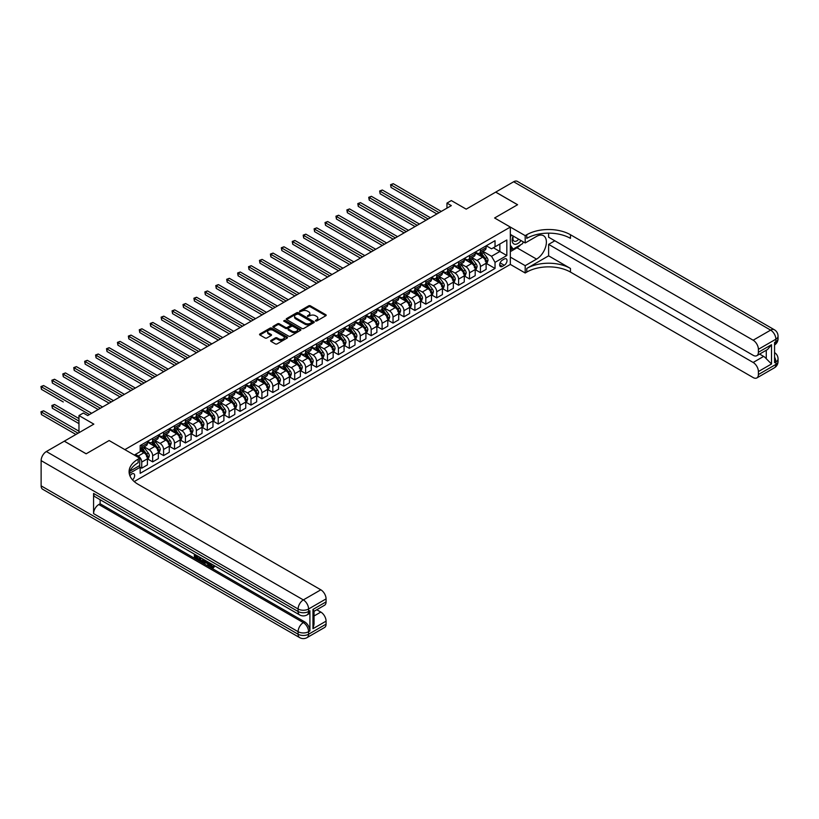 <?xml version="1.0" encoding="UTF-8"?>
<svg xmlns="http://www.w3.org/2000/svg" width="819" height="819" viewBox="0 0 819 819"><rect width="100%" height="100%" fill="white"/><g stroke="black" fill="none" stroke-linecap="round" stroke-linejoin="round"><path stroke-width="1.23" d="M315.52 320.997L316.728 320.997L325.839 315.735A1.218 0.696 0 0 0 326.197 315.243A1.218 0.696 0 0 0 325.839 314.742L310.401 305.825A1.218 0.696 0 0 0 308.681 305.825L299.57 311.097L299.57 311.783L301.945 311.107A3.88 2.242 0 0 1 307.432 311.107L308.722 311.844A3.88 2.242 0 0 1 309.858 313.431A3.88 2.242 0 0 1 308.722 315.018L307.545 316.39L309.93 315.714A3.88 2.242 0 0 1 315.417 315.714L316.707 316.451A3.88 2.242 0 0 1 317.844 318.038A3.88 2.242 0 0 1 316.707 319.625L315.52 320.997L315.52 320.311M132.545 479.903A3.952 2.283 120 0 0 134.551 476.474A3.952 2.283 120 0 0 133.835 473.751A3.952 2.283 120 0 0 131.859 473.945A3.952 2.283 120 0 0 129.955 475.9M271.017 340.407A1.218 0.696 0 0 0 270.659 340.899A1.218 0.696 0 0 0 271.017 341.4L275.348 343.898A1.218 0.696 0 0 0 277.068 343.898L287.193 338.052A1.218 0.696 0 0 0 287.541 337.561A1.218 0.696 0 0 0 287.193 337.059L271.744 328.143A1.218 0.696 0 0 0 270.035 328.143L259.91 333.988A1.218 0.696 0 0 0 259.551 334.49A1.218 0.696 0 0 0 259.91 334.981L265.141 338.001A1.218 0.696 0 0 0 266.851 338.001L271.191 335.503A1.218 0.696 0 0 0 271.539 335.002A1.218 0.696 0 0 0 271.191 334.51L268.591 333.016A3.245 1.873 0 0 1 267.639 331.685A3.245 1.873 0 0 1 269.646 329.955A3.245 1.873 0 0 1 273.188 330.364L283.354 336.23A3.245 1.873 0 0 1 284.295 337.561A3.245 1.873 0 0 1 282.299 339.291A3.245 1.873 0 0 1 278.757 338.882L277.068 337.899A1.218 0.696 0 0 0 275.348 337.899L271.017 340.407L271.017 341.4L275.348 338.912L275.348 337.899M548.617 233.149L548.617 237.213L753.152 355.303A7.412 4.279 -120 0 0 756.858 355.671L767.587 349.478L771.508 344.707L771.508 363.984L758.394 371.55L758.394 374.529L775.88 364.435L775.88 361.916L774.569 362.674L774.569 342.485L775.88 341.728L775.88 339.199L758.394 349.293A7.412 4.279 -120 0 0 753.152 340.213L770.638 330.118L513.656 181.757L495.73 192.096L517.588 204.719L494.594 217.987L517.547 204.74L495.69 192.127L466.195 209.152L451.33 200.573L446.959 203.102L451.33 205.62L87.715 415.561L83.343 413.032L78.972 415.561L78.972 432.708M41.124 485.851L298.106 634.223A7.412 4.279 120 0 0 299.641 637.612L42.66 489.25A7.412 4.279 -60 0 1 41.124 485.851L41.124 460.616A7.412 4.279 -60 0 1 46.366 451.535L64.291 441.195L86.138 453.808L109.132 440.54L86.179 453.787L64.332 441.165L93.837 424.129L78.972 415.561M129.965 471.15L139.721 465.52L139.721 458.2L109.132 440.54L124.867 449.621L510.329 227.068L510.329 264.414L525.194 272.993L526.76 272.082A30.907 17.844 180 0 1 570.464 272.082L753.152 377.559A7.412 4.279 -120 0 0 756.858 377.928A7.412 4.279 -120 0 0 758.394 374.529M526.76 234.736A30.907 17.844 180 0 1 570.464 234.736L570.464 238.37A30.907 17.844 180 0 0 526.76 238.37L526.76 234.736L525.194 235.647L494.594 217.987L510.329 227.068M302.037 328.491A1.218 0.696 0 0 0 303.747 328.491L313.872 322.645A1.218 0.696 0 0 0 314.23 322.154A1.218 0.696 0 0 0 313.872 321.652L298.433 312.735A1.218 0.696 0 0 0 296.713 312.735L286.589 318.581A1.218 0.696 0 0 0 286.23 319.082A1.218 0.696 0 0 0 286.589 319.574L302.037 328.491M283.968 321.181L300.512 330.354L290.407 336.189A1.218 0.696 0 0 1 288.687 336.189L273.249 327.283L277.58 324.795L277.58 323.781L273.249 326.29A1.218 0.696 0 0 0 272.891 326.781A1.218 0.696 0 0 0 273.249 327.283L273.249 326.29M277.58 324.795A1.218 0.696 0 0 1 279.299 324.795L279.299 323.781A1.218 0.696 0 0 0 277.58 323.781M279.299 323.781L285.555 327.405A1.218 0.696 0 0 0 287.274 327.405L290.151 325.747A1.218 0.696 0 0 0 290.51 325.245A1.218 0.696 0 0 0 290.151 324.754L283.63 320.987L284.828 320.29L300.532 329.361A1.218 0.696 0 0 1 300.89 329.852A1.218 0.696 0 0 1 300.532 330.354L300.532 329.361M504.299 259.019L502.375 260.125A3.829 2.211 120 0 0 499.877 263.503A3.829 2.211 120 0 0 500.46 266.574A3.829 2.211 120 0 0 502.375 266.38L504.299 265.274A3.829 2.211 120 0 0 506.807 261.896A3.829 2.211 120 0 0 506.214 258.824A3.829 2.211 120 0 0 504.299 259.019M134.224 481.562L510.329 264.414M486.251 245.772L491.543 248.822L495.034 246.806L495.034 240.694L140.162 445.577L140.162 451.689L134.306 455.067M495.034 246.806L506.838 239.987L506.838 255.528L495.034 262.346L491.543 256.286L482.852 251.269M486.251 263.38L495.034 268.448L495.034 262.346M495.034 268.448L140.162 473.341L140.162 467.229L129.259 473.525A30.907 17.844 0 0 1 138.145 462.735L138.145 459.111A30.907 17.844 0 0 0 129.095 471.724A30.907 17.844 0 0 0 138.145 484.336L320.833 589.813A7.412 4.279 60 0 1 326.075 598.894L308.589 608.988L308.589 611.506L309.91 610.749A7.412 4.279 60 0 1 308.364 614.148L307.053 614.905A7.412 4.279 -120 0 0 308.589 611.506A7.412 4.279 0 0 1 298.106 611.506L298.106 608.988L41.124 460.616M446.959 203.102L446.959 208.149M493.376 247.758L499.846 251.494L499.846 244.031L506.838 239.987M491.543 256.286L499.846 251.494L506.838 255.528M140.162 467.28L141.728 468.192L141.728 462.08A4.945 2.856 -120 0 0 138.237 456.029L135.442 454.412M141.728 468.192L147.41 464.905L147.41 458.804A4.945 2.856 -120 0 0 143.919 452.743L140.162 450.583M147.543 458.927L152.662 461.885L152.662 455.773A4.945 2.856 -120 0 0 149.16 449.723L144.144 446.826M152.662 461.885L158.343 458.599L158.343 452.497A4.945 2.856 -120 0 0 154.842 446.437L147.41 442.147M158.466 452.62L163.585 455.579L163.585 449.467A4.945 2.856 -120 0 0 160.084 443.417L155.067 440.509M163.585 455.579L169.267 452.293L169.267 446.191A4.945 2.856 -120 0 0 165.766 440.131L158.343 435.841M169.4 446.314L174.508 449.262L174.508 443.161A4.945 2.856 -120 0 0 171.017 437.1L165.991 434.203M174.508 449.262L180.19 445.986L180.19 439.885A4.945 2.856 -120 0 0 176.699 433.824L169.267 429.535M180.323 440.008L185.432 442.956L185.432 436.855A4.945 2.856 -120 0 0 181.941 430.794L176.914 427.897M185.432 442.956L191.114 439.68L191.114 433.568A4.945 2.856 -120 0 0 187.623 427.518L180.19 423.228M191.247 433.701L196.365 436.65L196.365 430.548A4.945 2.856 -120 0 0 192.864 424.488L187.848 421.59M196.365 436.65L202.047 433.374L202.047 427.262A4.945 2.856 -120 0 0 198.546 421.212L191.114 416.922M202.17 427.385L207.289 430.344L207.289 424.232A4.945 2.856 -120 0 0 203.788 418.181L198.771 415.284M207.289 430.344L212.971 427.057L212.971 420.956A4.945 2.856 -120 0 0 209.469 414.895L202.047 410.606M213.104 421.079L218.212 424.037L218.212 417.925A4.945 2.856 -120 0 0 214.721 411.875L209.695 408.978M218.212 424.037L223.894 420.751L223.894 414.649A4.945 2.856 -120 0 0 220.403 408.589L212.971 404.299M224.027 414.772L229.136 417.731L229.136 411.619A4.945 2.856 -120 0 0 225.645 405.569L220.628 402.661M229.136 417.731L234.818 414.445L234.818 408.343A4.945 2.856 -120 0 0 231.327 402.283L223.894 397.993M234.951 408.466L240.069 411.414L240.069 405.313A4.945 2.856 -120 0 0 236.568 399.252L231.552 396.355M240.069 411.414L245.751 408.138L245.751 402.027A4.945 2.856 -120 0 0 242.25 395.976L234.818 391.687M245.874 402.16L250.993 405.108L250.993 399.007A4.945 2.856 -120 0 0 247.492 392.946L242.475 390.049M250.993 405.108L256.675 401.832L256.675 395.72A4.945 2.856 -120 0 0 253.173 389.67L245.751 385.38M256.808 395.853L261.916 398.802L261.916 392.7A4.945 2.856 -120 0 0 258.425 386.64L253.399 383.742M261.916 398.802L267.598 395.526L267.598 389.414A4.945 2.856 -120 0 0 264.107 383.364L256.675 379.074M267.731 389.537L272.84 392.496L272.84 386.384A4.945 2.856 -120 0 0 269.349 380.333L264.332 377.436M272.84 392.496L278.521 389.209L278.521 383.108A4.945 2.856 -120 0 0 275.03 377.047L267.598 372.758M278.655 383.231L283.773 386.189L283.773 380.077A4.945 2.856 -120 0 0 280.272 374.027L275.256 371.13M283.773 386.189L289.455 382.903L289.455 376.801A4.945 2.856 -120 0 0 285.954 370.741L278.521 366.451M289.578 376.924L294.697 379.873L294.697 373.771A4.945 2.856 -120 0 0 291.195 367.711L286.179 364.813M294.697 379.873L300.378 376.597L300.378 370.495A4.945 2.856 -120 0 0 296.877 364.435L289.455 360.145M300.512 370.618L305.62 373.566L305.62 367.465A4.945 2.856 -120 0 0 302.129 361.404L297.102 358.507M305.62 373.566L311.302 370.29L311.302 364.179A4.945 2.856 -120 0 0 307.811 358.128L300.378 353.839M311.435 364.312L316.543 367.26L316.543 361.159A4.945 2.856 -120 0 0 313.053 355.098L308.036 352.201M316.543 367.26L322.225 363.984L322.225 357.872A4.945 2.856 -120 0 0 318.734 351.822L311.302 347.532M322.358 358.005L327.477 360.954L327.477 354.842A4.945 2.856 -120 0 0 323.976 348.792L318.96 345.894M327.477 360.954L333.159 357.678L333.159 351.566A4.945 2.856 -120 0 0 329.658 345.516L322.225 341.226M333.282 351.689L338.401 354.647L338.401 348.536A4.945 2.856 -120 0 0 334.899 342.485L329.883 339.588M338.401 354.647L344.082 351.361L344.082 345.26A4.945 2.856 -120 0 0 340.581 339.199L333.159 334.91M344.215 345.383L349.324 348.341L349.324 342.229A4.945 2.856 -120 0 0 345.833 336.179L340.806 333.272M349.324 348.341L355.006 345.055L355.006 338.953A4.945 2.856 -120 0 0 351.515 332.893L344.082 328.603M355.139 339.076L360.247 342.025L360.247 335.923A4.945 2.856 -120 0 0 356.756 329.862L351.74 326.965M360.247 342.025L365.929 338.749L365.929 332.647A4.945 2.856 -120 0 0 362.438 326.586L355.006 322.297M366.062 332.77L371.181 335.718L371.181 329.617A4.945 2.856 -120 0 0 367.68 323.556L362.663 320.659M371.181 335.718L376.863 332.442L376.863 326.331A4.945 2.856 -120 0 0 373.362 320.28L365.929 315.991M376.986 326.464L382.104 329.412L382.104 323.31A4.945 2.856 -120 0 0 378.603 317.25L373.587 314.353M382.104 329.412L387.786 326.136L387.786 320.024A4.945 2.856 -120 0 0 384.285 313.974L376.863 309.684M387.919 320.157L393.028 323.106L393.028 316.994A4.945 2.856 -120 0 0 389.537 310.944L384.51 308.046M393.028 323.106L398.71 319.819L398.71 313.718A4.945 2.856 -120 0 0 395.219 307.657L387.786 303.368M398.843 313.841L403.951 316.799L403.951 310.688A4.945 2.856 -120 0 0 400.46 304.637L395.444 301.74M403.951 316.799L409.633 313.513L409.633 307.412A4.945 2.856 -120 0 0 406.142 301.351L398.71 297.062M409.766 307.534L414.885 310.493L414.885 304.381A4.945 2.856 -120 0 0 411.384 298.331L406.367 295.424M414.885 310.493L420.567 307.207L420.567 301.105A4.945 2.856 -120 0 0 417.066 295.045L409.633 290.755M420.69 301.228L425.808 304.177L425.808 298.075A4.945 2.856 -120 0 0 422.307 292.014L417.291 289.117M425.808 304.177L431.49 300.901L431.49 294.799A4.945 2.856 -120 0 0 427.989 288.738L420.567 284.449M431.623 294.922L436.732 297.87L436.732 291.769A4.945 2.856 -120 0 0 433.241 285.708L428.214 282.811M436.732 297.87L442.414 294.594L442.414 288.483A4.945 2.856 -120 0 0 438.923 282.432L431.49 278.143M442.547 288.616L447.655 291.564L447.655 285.462A4.945 2.856 -120 0 0 444.164 279.402L439.148 276.505M447.655 291.564L453.337 288.288L453.337 282.176A4.945 2.856 -120 0 0 449.846 276.126L442.414 271.836M453.47 282.299L458.589 285.258L458.589 279.146A4.945 2.856 -120 0 0 455.088 273.096L450.071 270.198M458.589 285.258L464.271 281.971L464.271 275.87A4.945 2.856 -120 0 0 460.769 269.809L453.337 265.52M464.404 275.993L469.512 278.951L469.512 272.84A4.945 2.856 -120 0 0 466.011 266.789L460.995 263.892M469.512 278.951L475.194 275.665L475.194 269.564A4.945 2.856 -120 0 0 471.693 263.503L464.271 259.213M475.327 269.686L480.436 272.645L480.436 266.533A4.945 2.856 -120 0 0 476.945 260.483L471.918 257.575M480.436 272.645L486.117 269.359L486.117 263.257A4.945 2.856 -120 0 0 482.626 257.197L475.194 252.907M475.327 252.078L476.945 253.01A4.945 2.856 -120 0 0 479.412 253.255A4.945 2.856 -120 0 0 480.436 250.993L480.436 249.119M464.404 258.384L466.011 259.316A4.945 2.856 -120 0 0 468.488 259.562A4.945 2.856 -120 0 0 469.512 257.299L469.512 255.436M453.47 264.691L455.088 265.622A4.945 2.856 -120 0 0 457.565 265.868A4.945 2.856 -120 0 0 458.589 263.605L458.589 261.742M442.547 270.997L444.164 271.928A4.945 2.856 -120 0 0 446.631 272.174A4.945 2.856 -120 0 0 447.655 269.912L447.655 268.048M431.623 277.303L433.241 278.245A4.945 2.856 -120 0 0 435.708 278.491A4.945 2.856 -120 0 0 436.732 276.218L436.732 274.355M420.69 283.62L422.307 284.551A4.945 2.856 -120 0 0 424.785 284.797A4.945 2.856 -120 0 0 425.808 282.535L425.808 280.661M409.766 289.926L411.384 290.858A4.945 2.856 -120 0 0 413.861 291.103A4.945 2.856 -120 0 0 414.885 288.841L414.885 286.967M398.843 296.232L400.46 297.164A4.945 2.856 -120 0 0 402.928 297.41A4.945 2.856 -120 0 0 403.951 295.147L403.951 293.284M387.919 302.539L389.537 303.47A4.945 2.856 -120 0 0 392.004 303.716A4.945 2.856 -120 0 0 393.028 301.453L393.028 299.59M376.986 308.845L378.603 309.787A4.945 2.856 -120 0 0 381.081 310.022A4.945 2.856 -120 0 0 382.104 307.76L382.104 305.897M366.062 315.151L367.68 316.093A4.945 2.856 -120 0 0 370.157 316.339A4.945 2.856 -120 0 0 371.181 314.076L371.181 312.203M355.139 321.468L356.756 322.399A4.945 2.856 -120 0 0 359.224 322.645A4.945 2.856 -120 0 0 360.247 320.383L360.247 318.509M344.215 327.774L345.833 328.706A4.945 2.856 -120 0 0 348.3 328.951A4.945 2.856 -120 0 0 349.324 326.689L349.324 324.815M333.282 334.08L334.899 335.012A4.945 2.856 -120 0 0 337.377 335.258A4.945 2.856 -120 0 0 338.401 332.995L338.401 331.132M322.358 340.387L323.976 341.318A4.945 2.856 -120 0 0 326.453 341.564A4.945 2.856 -120 0 0 327.477 339.301L327.477 337.438M311.435 346.693L313.053 347.635A4.945 2.856 -120 0 0 315.52 347.87A4.945 2.856 -120 0 0 316.543 345.608L316.543 343.745M300.512 353.009L302.129 353.941A4.945 2.856 -120 0 0 304.596 354.187A4.945 2.856 -120 0 0 305.62 351.924L305.62 350.051M289.578 359.316L291.195 360.247A4.945 2.856 -120 0 0 293.673 360.493A4.945 2.856 -120 0 0 294.697 358.231L294.697 356.357M278.655 365.622L280.272 366.554A4.945 2.856 -120 0 0 282.75 366.799A4.945 2.856 -120 0 0 283.773 364.537L283.773 362.674M267.731 371.928L269.349 372.86A4.945 2.856 -120 0 0 271.816 373.106A4.945 2.856 -120 0 0 272.84 370.843L272.84 368.98M256.808 378.235L258.425 379.166A4.945 2.856 -120 0 0 260.892 379.412A4.945 2.856 -120 0 0 261.916 377.149L261.916 375.286M245.874 384.541L247.492 385.483A4.945 2.856 -120 0 0 249.969 385.729A4.945 2.856 -120 0 0 250.993 383.456L250.993 381.593M234.951 390.858L236.568 391.789A4.945 2.856 -120 0 0 239.046 392.035A4.945 2.856 -120 0 0 240.069 389.772L240.069 387.899M224.027 397.164L225.645 398.095A4.945 2.856 -120 0 0 228.112 398.341A4.945 2.856 -120 0 0 229.136 396.079L229.136 394.205M213.104 403.47L214.721 404.402A4.945 2.856 -120 0 0 217.189 404.647A4.945 2.856 -120 0 0 218.212 402.385L218.212 400.522M202.17 409.776L203.788 410.708A4.945 2.856 -120 0 0 206.265 410.954A4.945 2.856 -120 0 0 207.289 408.691L207.289 406.828M191.247 416.083L192.864 417.014A4.945 2.856 -120 0 0 195.342 417.26A4.945 2.856 -120 0 0 196.365 414.998L196.365 413.134M180.323 422.389L181.941 423.331A4.945 2.856 -120 0 0 184.408 423.577A4.945 2.856 -120 0 0 185.432 421.304L185.432 419.441M169.4 428.706L171.017 429.637A4.945 2.856 -120 0 0 173.485 429.883A4.945 2.856 -120 0 0 174.508 427.62L174.508 425.747M158.466 435.012L160.084 435.943A4.945 2.856 -120 0 0 162.561 436.189A4.945 2.856 -120 0 0 163.585 433.927L163.585 432.053M147.543 441.318L149.16 442.25A4.945 2.856 -120 0 0 151.638 442.495A4.945 2.856 -120 0 0 152.662 440.233L152.662 438.37M479.412 253.255L485.094 249.969A4.945 2.856 -120 0 0 486.117 247.707L486.117 245.843M468.488 259.562L474.17 256.286A4.945 2.856 -120 0 0 475.194 254.023L475.194 252.15M457.565 265.868L463.247 262.592A4.945 2.856 -120 0 0 464.271 260.329L464.271 258.456M446.631 272.174L452.313 268.898A4.945 2.856 -120 0 0 453.337 266.636L453.337 264.762M435.708 278.491L441.39 275.204A4.945 2.856 -120 0 0 442.414 272.942L442.414 271.079M424.785 284.797L430.466 281.511A4.945 2.856 -120 0 0 431.49 279.248L431.49 277.385M413.861 291.103L419.543 287.827A4.945 2.856 -120 0 0 420.567 285.555L420.567 283.691M402.928 297.41L408.609 294.134A4.945 2.856 -120 0 0 409.633 291.871L409.633 289.998M392.004 303.716L397.686 300.44A4.945 2.856 -120 0 0 398.71 298.177L398.71 296.304M381.081 310.022L386.763 306.746A4.945 2.856 -120 0 0 387.786 304.484L387.786 302.62M370.157 316.339L375.839 313.053A4.945 2.856 -120 0 0 376.863 310.79L376.863 308.927M359.224 322.645L364.905 319.359A4.945 2.856 -120 0 0 365.929 317.096L365.929 315.233M348.3 328.951L353.982 325.675A4.945 2.856 -120 0 0 355.006 323.403L355.006 321.539M337.377 335.258L343.059 331.982A4.945 2.856 -120 0 0 344.082 329.719L344.082 327.846M326.453 341.564L332.135 338.288A4.945 2.856 -120 0 0 333.159 336.025L333.159 334.152M315.52 347.87L321.202 344.594A4.945 2.856 -120 0 0 322.225 342.332L322.225 340.469M304.596 354.187L310.278 350.901A4.945 2.856 -120 0 0 311.302 348.638L311.302 346.775M293.673 360.493L299.355 357.207A4.945 2.856 -120 0 0 300.378 354.944L300.378 353.081M282.75 366.799L288.431 363.523A4.945 2.856 -120 0 0 289.455 361.251L289.455 359.387M271.816 373.106L277.498 369.83A4.945 2.856 -120 0 0 278.521 367.567L278.521 365.694M260.892 379.412L266.574 376.136A4.945 2.856 -120 0 0 267.598 373.873L267.598 372M249.969 385.729L255.651 382.442A4.945 2.856 -120 0 0 256.675 380.18L256.675 378.317M239.046 392.035L244.727 388.749A4.945 2.856 -120 0 0 245.751 386.486L245.751 384.623M228.112 398.341L233.794 395.055A4.945 2.856 -120 0 0 234.818 392.792L234.818 390.929M217.189 404.647L222.87 401.371A4.945 2.856 -120 0 0 223.894 399.109L223.894 397.235M206.265 410.954L211.947 407.678A4.945 2.856 -120 0 0 212.971 405.415L212.971 403.542M195.342 417.26L201.024 413.984A4.945 2.856 -120 0 0 202.047 411.722L202.047 409.848M184.408 423.577L190.09 420.29A4.945 2.856 -120 0 0 191.114 418.028L191.114 416.165M173.485 429.883L179.166 426.597A4.945 2.856 -120 0 0 180.19 424.334L180.19 422.471M162.561 436.189L168.243 432.913A4.945 2.856 -120 0 0 169.267 430.64L169.267 428.777M151.638 442.495L157.32 439.219A4.945 2.856 -120 0 0 158.343 436.957L158.343 435.084M140.162 449.007A4.945 2.856 -120 0 0 140.704 448.802L146.386 445.526A4.945 2.856 -120 0 0 147.41 443.263L147.41 441.39M140.704 448.802A4.945 2.856 -120 0 0 141.728 446.539L141.728 444.676M139.302 465.755L140.162 467.229M315.868 321.12L316.707 320.638A3.88 2.242 0 0 0 317.844 319.052L317.844 318.038M309.858 313.431L309.858 314.445A3.88 2.242 0 0 1 308.722 316.032L307.883 316.513M325.829 315.745L310.401 306.838A1.218 0.696 0 0 0 308.681 306.838L299.908 311.906M313.851 322.655L298.433 313.749A1.218 0.696 0 0 0 296.713 313.749L286.609 319.584L286.589 318.581M311.732 322.502L311.732 321.806L298.167 313.974L295.731 314.701A3.88 2.242 0 0 0 294.584 316.277A3.88 2.242 0 0 0 295.731 317.864L304.996 323.218A3.88 2.242 0 0 0 310.483 323.218L311.732 322.502L311.732 323.505L311.978 322.154M294.584 316.277L294.584 317.291A3.88 2.242 0 0 0 295.731 318.878L295.731 317.864M311.732 323.505L310.483 324.222A3.88 2.242 0 0 1 304.996 324.222L295.731 318.878M279.299 324.795L285.555 328.409A1.218 0.696 0 0 0 287.274 328.409L290.151 326.75A1.218 0.696 0 0 0 290.51 326.259L290.51 325.245M292.055 331.152A3.245 1.873 0 0 0 295.598 331.562A3.245 1.873 0 0 0 297.594 329.832A3.245 1.873 0 0 0 296.652 328.501L293.069 326.433A1.218 0.696 0 0 0 291.349 326.433L288.472 328.091A1.218 0.696 0 0 0 288.124 328.593A1.218 0.696 0 0 0 288.472 329.084L292.055 331.152L292.055 332.166A3.245 1.873 0 0 0 295.598 332.565A3.245 1.873 0 0 0 297.594 330.835L297.594 329.832M288.124 328.593L288.124 329.596A1.218 0.696 0 0 0 288.472 330.098L288.472 329.084M292.055 332.166L288.472 330.098M284.295 337.561L284.295 338.564A3.245 1.873 0 0 1 282.299 340.294A3.245 1.873 0 0 1 278.757 339.895L277.068 338.912A1.218 0.696 0 0 0 275.348 338.912M267.639 331.685L267.639 332.698A3.245 1.873 0 0 0 268.591 334.019L268.591 333.016M271.171 335.514L268.591 334.019M287.172 338.063L271.744 329.156A1.218 0.696 0 0 0 270.035 329.156L259.92 334.991L259.91 333.988M486.117 263.452L487.172 262.848L488.042 260.329A3.276 1.894 -120 0 0 486.998 257.535L483.425 252.774A9.459 5.457 -120 0 0 482.391 251.535M478.839 255.016A9.459 5.457 -120 0 0 476.904 252.989M485.227 261.077L486.271 260.462A3.276 1.894 -120 0 0 485.339 258.497L481.767 253.726A9.459 5.457 -120 0 0 480.733 252.498M479.852 252.999A7.852 4.535 60 0 1 481.142 254.463L484.162 258.497M391.062 212.715L415.059 226.566L369.215 200.092L369.215 197.574L371.396 196.314L419.43 224.037M479.688 253.102A9.459 5.457 60 0 1 480.712 254.33L483.087 257.504M439.097 212.684L391.062 184.961L393.253 183.691L441.277 211.425M436.906 213.954L391.062 187.479L390.581 184.684L393.253 183.691M391.062 187.479L390.581 184.684M475.194 269.768L476.238 269.154L477.119 266.636A3.276 1.894 -120 0 0 476.074 263.841L472.502 259.08A9.459 5.457 -120 0 0 471.468 257.842M467.915 261.322A9.459 5.457 -120 0 0 465.98 259.295M474.303 267.383L475.348 266.779A3.276 1.894 -120 0 0 474.406 264.803L470.843 260.032A9.459 5.457 -120 0 0 469.809 258.804M468.929 259.306A7.852 4.535 60 0 1 470.219 260.77L473.239 264.803M380.139 219.021L404.125 232.872L358.282 206.408L358.282 203.88L360.473 202.621L408.497 230.354M468.755 259.408A9.459 5.457 60 0 1 469.789 260.647L472.164 263.81M464.271 276.075L465.315 275.471L466.195 272.942A3.276 1.894 -120 0 0 465.141 270.157L461.578 265.387A9.459 5.457 -120 0 0 460.544 264.148M456.992 267.629A9.459 5.457 -120 0 0 455.057 265.602M463.37 273.689L464.424 273.085A3.276 1.894 -120 0 0 463.482 271.109L459.909 266.349A9.459 5.457 -120 0 0 458.886 265.11M458.005 265.612A7.852 4.535 60 0 1 459.285 267.086L462.315 271.12M369.215 225.327L393.202 239.179L347.358 212.715L347.358 210.186L349.549 208.927L397.573 236.66M457.831 265.714A9.459 5.457 60 0 1 458.865 266.953L461.24 270.116M453.337 282.381L454.391 281.777L455.262 279.248A3.276 1.894 -120 0 0 454.217 276.464L450.645 271.693A9.459 5.457 -120 0 0 449.611 270.454M446.068 273.935A9.459 5.457 -120 0 0 444.123 271.908M452.446 279.996L453.501 279.392A3.276 1.894 -120 0 0 452.559 277.416L448.986 272.655A9.459 5.457 -120 0 0 447.952 271.417M447.072 271.928A7.852 4.535 60 0 1 448.362 273.392L451.382 277.426M358.282 231.634L382.278 245.485L336.435 219.021L336.435 216.503L338.616 215.233L386.65 242.967M446.908 272.021A9.459 5.457 60 0 1 447.942 273.259L450.317 276.423M428.163 219.001L380.139 191.267L382.319 190.008L430.354 217.731M425.982 220.26L380.139 193.786L379.658 190.991L382.319 190.008M380.139 193.786L379.658 190.991M417.24 225.307L368.734 197.297L371.396 196.314M369.215 200.092L368.734 197.297M406.316 231.613L357.801 203.603L360.473 202.621M358.282 206.408L357.801 203.603M442.414 288.687L443.468 288.083L444.338 285.555A3.276 1.894 -120 0 0 443.294 282.77L439.721 277.999A9.459 5.457 -120 0 0 438.687 276.771M435.135 280.252A9.459 5.457 -120 0 0 433.2 278.225M441.523 286.302L442.567 285.698A3.276 1.894 -120 0 0 441.636 283.732L438.063 278.962A9.459 5.457 -120 0 0 437.029 277.723M436.148 278.235A7.852 4.535 60 0 1 437.438 279.699L440.458 283.732M347.358 237.95L371.355 251.802L325.512 225.327L325.512 222.809L327.692 221.54L375.726 249.273M435.984 278.327A9.459 5.457 60 0 1 437.008 279.566L439.383 282.739M395.393 237.919L346.877 209.91L349.549 208.927M347.358 212.715L346.877 209.91M513.144 236.005A8.036 4.638 120 0 0 513.697 243.837A8.036 4.638 120 0 0 520.689 241.001A8.036 4.638 120 0 0 521.027 240.561M510.329 237.459L511.302 234.951M523.269 241.861L522.563 243.673L513.134 249.119L510.329 245.137M510.329 247.502L513.134 249.119M513.411 236.159A5.498 3.174 120 0 0 514.066 241.124A5.498 3.174 120 0 0 518.693 239.209M510.329 257.094L525.194 265.673L536.558 259.111A13.903 8.026 120 0 0 545.638 246.857A13.903 8.026 120 0 0 543.509 235.718A13.903 8.026 120 0 0 536.558 236.404L525.194 242.967L525.194 235.647M525.194 265.673L525.194 272.993M548.617 255.835L526.76 268.448A30.907 17.844 180 0 1 570.464 268.448L548.617 255.835L548.617 244.379L554.821 240.796M758.394 371.55A7.412 4.279 -120 0 0 753.152 362.469L763.636 356.408A7.412 4.279 60 0 1 766.267 358.732L766.267 350.235M548.617 244.379L753.152 362.469M513.656 181.757A7.412 4.279 -60 0 1 517.362 181.388L774.344 329.75A7.412 4.279 120 0 0 770.638 330.118A7.412 4.279 60 0 1 775.88 339.199A7.412 4.279 180 0 0 778.05 336.179A7.412 7.412 0 0 0 774.344 329.75M510.329 234.388L525.194 242.967M756.858 355.671A7.412 4.279 -120 0 0 758.394 352.272L771.508 344.707M758.394 349.293L758.394 352.272M570.464 234.736L753.152 340.213M759.602 354.084L763.636 356.408M771.508 363.984L766.267 358.732M520.833 244.676A13.903 8.026 -60 0 1 516.973 247.809L510.329 251.648M510.329 250.03L512.52 248.771M209.869 563.073L212.725 567.014M209.797 563.81L211.415 567.198L213.585 566.124L214.332 566.758L213.012 568.14L211.486 567.936L209.111 562.643M205.589 562.592L204.555 563.851L203.767 563.4L205.088 560.319M208.415 562.233L209.459 565.888L208.763 566.287L207.381 563.626L205.149 562.336L204.555 563.851M195.833 556.029L195.833 557.319L198.935 559.101L198.935 559.807L198.229 560.206L194.4 557.995L194.4 554.146M198.597 556.562L197.891 557.217L195.137 555.63L195.137 557.719L195.833 557.319M93.571 493.427L298.106 611.506A7.412 4.279 120 0 0 299.641 614.905L95.106 496.816A7.412 4.279 -60 0 1 93.571 493.427L93.571 513.605A7.412 4.279 -60 0 1 98.812 504.524L100.123 503.767L304.658 621.856A7.412 4.279 60 0 1 309.91 630.937L309.91 610.749M100.123 503.767L100.123 499.713M203.491 559.387L203.542 560.216L204.228 559.817L203.522 561.814L201.116 561.875L199.242 560.79L199.242 556.94M139.721 458.2L138.145 459.111M312.96 609.438L314.046 611.087L314.046 624.047L312.96 628.716L312.96 609.438L326.075 601.873L326.075 598.894M326.075 601.873A7.412 4.279 60 0 1 324.539 605.261L314.046 611.322M316.799 609.735L320.833 612.069A7.412 4.279 60 0 1 326.075 621.15L312.96 628.716M309.91 630.937L308.589 631.695L308.589 634.223L326.075 624.129L326.075 621.15M326.075 624.129A7.412 4.279 60 0 1 324.539 627.518L307.053 637.612A7.412 4.279 -120 0 0 308.589 634.223A7.412 4.279 0 0 1 298.106 634.223L298.106 631.695L93.571 513.605M195.137 557.719L198.229 559.51L198.935 559.101M198.229 559.51L198.229 560.206M195.137 554.576L198.208 556.336M197.891 556.521L197.891 557.217M203.542 560.216L202.815 562.213M199.979 557.37L199.979 560.513L202.303 561.424L202.754 558.967M200.675 557.77L200.675 560.114L202.999 561.025M199.979 560.513L200.675 560.114M201.064 561.138L201.761 560.739M207.442 561.67L208.763 566.287M205.784 560.718L205.374 561.762L207.156 562.796L206.746 561.271M206.224 560.974L206.9 561.844M205.374 561.762L206.071 561.363M211.415 567.198L212.121 566.799M212.438 567.321L212.889 566.533L214.332 566.758M213.626 567.157L213.012 568.14M431.49 294.994L432.534 294.39L433.415 291.871A3.276 1.894 -120 0 0 432.371 289.076L428.798 284.306A9.459 5.457 -120 0 0 427.764 283.077M424.211 286.558A9.459 5.457 -120 0 0 422.276 284.531M430.599 292.608L431.644 292.004A3.276 1.894 -120 0 0 430.702 290.039L427.139 285.268A9.459 5.457 -120 0 0 426.105 284.029M425.225 284.541A7.852 4.535 60 0 1 426.515 286.005L429.535 290.039M336.435 244.257L360.421 258.108L314.578 231.634L314.578 229.115L316.769 227.856L364.793 255.579M425.051 284.643A9.459 5.457 60 0 1 426.085 285.872L428.46 289.046M420.567 301.3L421.611 300.696L422.481 298.177A3.276 1.894 -120 0 0 421.437 295.383L417.874 290.622A9.459 5.457 -120 0 0 416.84 289.383M413.288 292.864A9.459 5.457 -120 0 0 411.353 290.837M419.666 298.925L420.72 298.311A3.276 1.894 -120 0 0 419.778 296.345L416.206 291.574A9.459 5.457 -120 0 0 415.182 290.346M414.301 290.847A7.852 4.535 60 0 1 415.581 292.311L418.611 296.345M325.512 250.563L349.498 264.414L303.654 237.95L303.654 235.422L305.845 234.162L353.869 261.896M414.127 290.95A9.459 5.457 60 0 1 415.161 292.178L417.536 295.352M409.633 307.616L410.688 307.002L411.558 304.484A3.276 1.894 -120 0 0 410.514 301.689L406.941 296.928A9.459 5.457 -120 0 0 405.907 295.69M402.364 299.17A9.459 5.457 -120 0 0 400.419 297.143M408.742 305.231L409.787 304.627A3.276 1.894 -120 0 0 408.855 302.651L405.282 297.881A9.459 5.457 -120 0 0 404.248 296.652M403.368 297.154A7.852 4.535 60 0 1 404.658 298.618L407.678 302.661M314.578 256.869L338.575 270.72L292.731 244.257L292.731 241.728L294.912 240.469L342.946 268.202M403.204 297.256A9.459 5.457 60 0 1 404.238 298.495L406.613 301.658M398.71 313.923L399.764 313.319L400.634 310.79A3.276 1.894 -120 0 0 399.59 308.005L396.017 303.235A9.459 5.457 -120 0 0 394.983 301.996M391.431 305.477A9.459 5.457 -120 0 0 389.496 303.45M397.819 311.537L398.863 310.933A3.276 1.894 -120 0 0 397.932 308.958L394.359 304.197A9.459 5.457 -120 0 0 393.325 302.958M392.444 303.47A7.852 4.535 60 0 1 393.734 304.934L396.754 308.968M303.654 263.175L327.651 277.027L281.808 250.563L281.808 248.034L283.988 246.775L332.023 274.508M392.281 303.562A9.459 5.457 60 0 1 393.304 304.801L395.679 307.964M387.786 320.229L388.83 319.625L389.711 317.096A3.276 1.894 -120 0 0 388.667 314.312L385.094 309.541A9.459 5.457 -120 0 0 384.06 308.302M380.507 311.783A9.459 5.457 -120 0 0 378.573 309.756M386.896 317.844L387.94 317.24A3.276 1.894 -120 0 0 386.998 315.264L383.435 310.503A9.459 5.457 -120 0 0 382.401 309.265M381.521 309.777A7.852 4.535 60 0 1 382.811 311.24L385.831 315.274M292.731 269.482L316.718 283.343L270.874 256.869L270.874 254.351L273.065 253.081L321.089 280.815M381.347 309.869A9.459 5.457 60 0 1 382.381 311.107L384.756 314.281M384.459 244.226L335.954 216.216L338.616 215.233M336.435 219.021L335.954 216.216M373.536 250.532L325.03 222.533L327.692 221.54M325.512 225.327L325.03 222.533M362.612 256.849L314.097 228.839L316.769 227.856M314.578 231.634L314.097 228.839M351.689 263.155L303.173 235.145L305.845 234.162M303.654 237.95L303.173 235.145M340.755 269.461L292.25 241.451L294.912 240.469M292.731 244.257L292.25 241.451M376.863 326.535L377.907 325.931L378.777 323.403A3.276 1.894 -120 0 0 377.733 320.618L374.17 315.847A9.459 5.457 -120 0 0 373.136 314.619M369.584 318.1A9.459 5.457 -120 0 0 367.649 316.073M375.962 324.15L377.016 323.546A3.276 1.894 -120 0 0 376.075 321.58L372.502 316.81A9.459 5.457 -120 0 0 371.468 315.571M370.597 316.083A7.852 4.535 60 0 1 371.877 317.547L374.907 321.58M281.808 275.798L305.794 289.65L259.951 263.175L259.951 260.657L262.131 259.398L310.166 287.121M370.423 316.175A9.459 5.457 60 0 1 371.457 317.414L373.833 320.587M329.832 275.768L281.327 247.758L283.988 246.775M281.808 250.563L281.327 247.758M365.929 332.842L366.984 332.238L367.854 329.719A3.276 1.894 -120 0 0 366.81 326.924L363.237 322.154A9.459 5.457 -120 0 0 362.203 320.925M358.65 324.406A9.459 5.457 -120 0 0 356.715 322.379M365.039 330.456L366.083 329.852A3.276 1.894 -120 0 0 365.151 327.887L361.578 323.116A9.459 5.457 -120 0 0 360.544 321.877M359.664 322.389A7.852 4.535 60 0 1 360.954 323.853L363.974 327.887M270.874 282.105L294.871 295.956L249.027 269.482L249.027 266.963L251.208 265.704L299.242 293.427M359.5 322.491A9.459 5.457 60 0 1 360.534 323.72L362.899 326.894M318.908 282.074L270.393 254.064L273.065 253.081M270.874 256.869L270.393 254.064M355.006 339.148L356.06 338.544L356.93 336.025A3.276 1.894 -120 0 0 355.886 333.231L352.313 328.47A9.459 5.457 -120 0 0 351.279 327.231M347.727 330.712A9.459 5.457 -120 0 0 345.792 328.685M354.115 336.773L355.159 336.159A3.276 1.894 -120 0 0 354.228 334.193L350.655 329.422A9.459 5.457 -120 0 0 349.621 328.194M348.74 328.695A7.852 4.535 60 0 1 350.03 330.159L353.05 334.193M259.951 288.411L283.947 302.262L238.104 275.798L238.104 273.27L240.284 272.01L288.319 299.744M348.577 328.798A9.459 5.457 60 0 1 349.6 330.026L351.975 333.2M307.985 288.38L259.469 260.381L262.131 259.398M259.951 263.175L259.469 260.381M344.082 345.464L345.127 344.85L346.007 342.332A3.276 1.894 -120 0 0 344.963 339.547L341.39 334.776A9.459 5.457 -120 0 0 340.356 333.538M336.804 337.018A9.459 5.457 -120 0 0 334.869 334.991M343.192 343.079L344.236 342.475A3.276 1.894 -120 0 0 343.294 340.499L339.731 335.729A9.459 5.457 -120 0 0 338.697 334.5M337.817 335.002A7.852 4.535 60 0 1 339.107 336.466L342.127 340.509M249.027 294.717L273.014 308.568L227.17 282.105L227.17 279.576L229.361 278.317L277.385 306.05M337.643 335.104A9.459 5.457 60 0 1 338.677 336.343L341.052 339.506M297.051 294.697L248.546 266.687L251.208 265.704M249.027 269.482L248.546 266.687M333.159 351.771L334.203 351.167L335.073 348.638A3.276 1.894 -120 0 0 334.029 345.853L330.456 341.083A9.459 5.457 -120 0 0 329.433 339.844M325.88 343.325A9.459 5.457 -120 0 0 323.945 341.298M332.258 349.385L333.313 348.781A3.276 1.894 -120 0 0 332.371 346.806L328.798 342.045A9.459 5.457 -120 0 0 327.764 340.806M326.894 341.318A7.852 4.535 60 0 1 328.173 342.782L331.204 346.816M238.104 301.023L262.09 314.875L216.247 288.411L216.247 285.882L218.427 284.623L266.462 312.356M326.72 341.41A9.459 5.457 60 0 1 327.754 342.649L330.129 345.813M286.128 301.003L237.623 272.993L240.284 272.01M238.104 275.798L237.623 272.993M322.225 358.077L323.28 357.473L324.15 354.944A3.276 1.894 -120 0 0 323.106 352.16L319.533 347.389A9.459 5.457 -120 0 0 318.499 346.15M314.946 349.631A9.459 5.457 -120 0 0 313.012 347.614M321.335 355.692L322.379 355.088A3.276 1.894 -120 0 0 321.447 353.122L317.874 348.351A9.459 5.457 -120 0 0 316.84 347.113M315.96 347.625A7.852 4.535 60 0 1 317.25 349.089L320.27 353.122M227.17 307.33L251.167 321.191L205.323 294.717L205.323 292.199L207.504 290.929L255.538 318.663M315.796 347.717A9.459 5.457 60 0 1 316.83 348.955L319.195 352.129M275.204 307.309L226.689 279.299L229.361 278.317M227.17 282.105L226.689 279.299M311.302 364.383L312.356 363.779L313.227 361.251A3.276 1.894 -120 0 0 312.182 358.466L308.609 353.695A9.459 5.457 -120 0 0 307.575 352.467M304.023 355.948A9.459 5.457 -120 0 0 302.088 353.921M310.411 361.998L311.455 361.394A3.276 1.894 -120 0 0 310.524 359.428L306.951 354.658A9.459 5.457 -120 0 0 305.917 353.419M305.037 353.931A7.852 4.535 60 0 1 306.326 355.395L309.347 359.428M216.247 313.646L240.243 327.498L194.4 301.023L194.4 298.505L196.58 297.246L244.615 324.969M304.873 354.023A9.459 5.457 60 0 1 305.897 355.262L308.272 358.435M300.378 370.69L301.423 370.086L302.303 367.567A3.276 1.894 -120 0 0 301.259 364.772L297.686 360.012A9.459 5.457 -120 0 0 296.652 358.773M293.1 362.254A9.459 5.457 -120 0 0 291.165 360.227M299.478 368.304L300.532 367.7A3.276 1.894 -120 0 0 299.59 365.735L296.017 360.964A9.459 5.457 -120 0 0 294.994 359.725M294.113 360.237A7.852 4.535 60 0 1 295.403 361.701L298.423 365.735M205.323 319.953L229.31 333.804L183.466 307.33L183.466 304.811L185.657 303.552L233.681 331.275M293.939 360.34A9.459 5.457 60 0 1 294.973 361.568L297.348 364.742M289.455 376.996L290.499 376.392L291.369 373.873A3.276 1.894 -120 0 0 290.325 371.079L286.752 366.318A9.459 5.457 -120 0 0 285.729 365.079M282.176 368.56A9.459 5.457 -120 0 0 280.241 366.533M288.554 374.621L289.609 374.007A3.276 1.894 -120 0 0 288.667 372.041L285.094 367.27A9.459 5.457 -120 0 0 284.06 366.042M283.19 366.543A7.852 4.535 60 0 1 284.469 368.007L287.5 372.041M194.4 326.259L218.386 340.11L172.543 313.646L172.543 311.118L174.723 309.858L222.758 337.592M283.016 366.646A9.459 5.457 60 0 1 284.05 367.874L286.425 371.048M278.521 383.312L279.576 382.708L280.446 380.18A3.276 1.894 -120 0 0 279.402 377.395L275.829 372.625A9.459 5.457 -120 0 0 274.795 371.386M271.243 374.867A9.459 5.457 -120 0 0 269.308 372.84M277.631 380.927L278.675 380.323A3.276 1.894 -120 0 0 277.743 378.347L274.17 373.587A9.459 5.457 -120 0 0 273.137 372.348M272.256 372.85A7.852 4.535 60 0 1 273.546 374.324L276.566 378.358M183.466 332.565L207.463 346.417L161.619 319.953L161.619 317.424L163.8 316.165L211.834 343.898M272.092 372.952A9.459 5.457 60 0 1 273.126 374.191L275.491 377.354M267.598 389.619L268.652 389.015L269.523 386.486A3.276 1.894 -120 0 0 268.478 383.702L264.906 378.931A9.459 5.457 -120 0 0 263.872 377.692M260.319 381.173A9.459 5.457 -120 0 0 258.384 379.146M266.707 387.233L267.752 386.629A3.276 1.894 -120 0 0 266.82 384.654L263.247 379.893A9.459 5.457 -120 0 0 262.213 378.654M261.333 379.166A7.852 4.535 60 0 1 262.623 380.63L265.643 384.664M172.543 338.871L196.54 352.723L150.696 326.259L150.696 323.73L152.877 322.471L200.911 350.204M261.159 379.258A9.459 5.457 60 0 1 262.193 380.497L264.568 383.661M256.675 395.925L257.719 395.321L258.599 392.792A3.276 1.894 -120 0 0 257.555 390.008L253.982 385.237A9.459 5.457 -120 0 0 252.948 383.998M249.396 387.479A9.459 5.457 -120 0 0 247.461 385.462M255.774 393.54L256.828 392.936A3.276 1.894 -120 0 0 255.886 390.97L252.313 386.199A9.459 5.457 -120 0 0 251.29 384.961M250.409 385.473A7.852 4.535 60 0 1 251.699 386.937L254.719 390.97M161.619 345.188L185.606 359.039L139.762 332.565L139.762 330.047L141.953 328.777L189.977 356.511M250.235 385.565A9.459 5.457 60 0 1 251.269 386.803L253.644 389.977M245.751 402.231L246.795 401.627L247.666 399.109A3.276 1.894 -120 0 0 246.621 396.314L243.048 391.543A9.459 5.457 -120 0 0 242.025 390.315M238.472 393.796A9.459 5.457 -120 0 0 236.537 391.769M244.85 399.846L245.905 399.242A3.276 1.894 -120 0 0 244.963 397.276L241.39 392.506A9.459 5.457 -120 0 0 240.356 391.267M239.476 391.779A7.852 4.535 60 0 1 240.766 393.243L243.796 397.276M150.696 351.494L174.682 365.346L128.839 338.871L128.839 336.353L131.02 335.094L179.054 362.817M239.312 391.871A9.459 5.457 60 0 1 240.346 393.11L242.721 396.283M234.818 408.538L235.872 407.934L236.742 405.415A3.276 1.894 -120 0 0 235.698 402.62L232.125 397.86A9.459 5.457 -120 0 0 231.091 396.621M227.539 400.102A9.459 5.457 -120 0 0 225.604 398.075M233.927 406.163L234.971 405.548A3.276 1.894 -120 0 0 234.039 403.583L230.467 398.812A9.459 5.457 -120 0 0 229.433 397.584M228.552 398.085A7.852 4.535 60 0 1 229.842 399.549L232.862 403.583M139.762 357.801L163.759 371.652L117.916 345.178L117.916 342.659L120.096 341.4L168.13 369.123M228.388 398.188A9.459 5.457 60 0 1 229.422 399.416L231.787 402.59M223.894 414.854L224.949 414.24L225.819 411.722A3.276 1.894 -120 0 0 224.775 408.927L221.202 404.166A9.459 5.457 -120 0 0 220.168 402.928M216.615 406.408A9.459 5.457 -120 0 0 214.68 404.381M223.003 412.469L224.048 411.865A3.276 1.894 -120 0 0 223.116 409.889L219.543 405.118A9.459 5.457 -120 0 0 218.509 403.89M217.629 404.391A7.852 4.535 60 0 1 218.919 405.855L221.939 409.889M128.839 364.107L152.836 377.958L106.982 351.494L106.982 348.966L109.173 347.706L157.207 375.44M217.455 404.494A9.459 5.457 60 0 1 218.489 405.733L220.864 408.896M212.971 421.161L214.015 420.556L214.895 418.028A3.276 1.894 -120 0 0 213.851 415.243L210.278 410.473A9.459 5.457 -120 0 0 209.244 409.234M205.692 412.715A9.459 5.457 -120 0 0 203.757 410.688M212.07 418.775L213.124 418.171A3.276 1.894 -120 0 0 212.182 416.195L208.61 411.435A9.459 5.457 -120 0 0 207.586 410.196M206.705 410.698A7.852 4.535 60 0 1 207.995 412.172L211.015 416.206M117.916 370.413L141.902 384.265L96.058 357.801L96.058 355.272L98.249 354.013L146.273 381.746M206.531 410.8A9.459 5.457 60 0 1 207.565 412.039L209.94 415.202M202.047 427.467L203.092 426.863L203.962 424.334A3.276 1.894 -120 0 0 202.917 421.55L199.345 416.779A9.459 5.457 -120 0 0 198.321 415.54M194.768 419.021A9.459 5.457 -120 0 0 192.834 416.994M201.146 425.081L202.201 424.477A3.276 1.894 -120 0 0 201.259 422.502L197.686 417.741A9.459 5.457 -120 0 0 196.652 416.502M195.772 417.014A7.852 4.535 60 0 1 197.062 418.478L200.092 422.512M106.982 376.72L130.979 390.571L85.135 364.107L85.135 361.588L87.316 360.319L135.35 388.052M195.608 417.106A9.459 5.457 60 0 1 196.642 418.345L199.017 421.509M191.114 433.773L192.168 433.169L193.038 430.64A3.276 1.894 -120 0 0 191.994 427.856L188.421 423.085A9.459 5.457 -120 0 0 187.387 421.857M183.835 425.337A9.459 5.457 -120 0 0 181.9 423.31M190.223 431.388L191.267 430.784A3.276 1.894 -120 0 0 190.336 428.818L186.763 424.047A9.459 5.457 -120 0 0 185.729 422.809M184.848 423.321A7.852 4.535 60 0 1 186.138 424.785L189.158 428.818M96.058 383.036L120.055 396.887L74.212 370.413L74.212 367.895L76.392 366.625L124.427 394.359M184.684 423.413A9.459 5.457 60 0 1 185.708 424.651L188.083 427.825M180.19 440.079L181.245 439.475L182.115 436.957A3.276 1.894 -120 0 0 181.071 434.162L177.498 429.391A9.459 5.457 -120 0 0 176.464 428.163M172.911 431.644A9.459 5.457 -120 0 0 170.976 429.617M179.3 437.694L180.344 437.09A3.276 1.894 -120 0 0 179.412 435.124L175.839 430.354A9.459 5.457 -120 0 0 174.805 429.115M173.925 429.627A7.852 4.535 60 0 1 175.215 431.091L178.235 435.124M85.135 389.342L109.132 403.194L63.278 376.72L63.278 374.201L65.469 372.942L113.503 400.665M173.751 429.729A9.459 5.457 60 0 1 174.785 430.958L177.16 434.131M169.267 446.386L170.311 445.782L171.191 443.263A3.276 1.894 -120 0 0 170.147 440.468L166.574 435.708A9.459 5.457 -120 0 0 165.54 434.469M161.988 437.95A9.459 5.457 -120 0 0 160.053 435.923M168.366 444.011L169.42 443.396A3.276 1.894 -120 0 0 168.479 441.431L164.906 436.66A9.459 5.457 -120 0 0 163.882 435.432M163.001 435.933A7.852 4.535 60 0 1 164.291 437.397L167.311 441.431M74.212 395.649L98.198 409.5L52.355 383.036L52.355 380.507L54.545 379.248L102.57 406.982M162.827 436.036A9.459 5.457 60 0 1 163.861 437.264L166.237 440.438M158.343 452.702L159.388 452.088L160.258 449.57A3.276 1.894 -120 0 0 159.214 446.775L155.641 442.014A9.459 5.457 -120 0 0 154.617 440.776M151.065 444.256A9.459 5.457 -120 0 0 149.13 442.229M157.443 450.317L158.497 449.713A3.276 1.894 -120 0 0 157.555 447.737L153.982 442.966A9.459 5.457 -120 0 0 152.948 441.738M152.068 442.24A7.852 4.535 60 0 1 153.358 443.703L156.388 447.747M63.278 401.955L41.431 389.342L41.431 386.814L43.612 385.554L91.646 413.288M151.904 442.342A9.459 5.457 60 0 1 152.938 443.581L155.313 446.744M147.41 459.009L148.464 458.405L149.334 455.876A3.276 1.894 -120 0 0 148.29 453.091L144.717 448.321A9.459 5.457 -120 0 0 143.683 447.082M146.519 456.623L147.563 456.019A3.276 1.894 -120 0 0 146.632 454.043L143.059 449.283A9.459 5.457 -120 0 0 142.025 448.044M141.144 448.556A7.852 4.535 60 0 1 142.434 450.02L145.454 454.054M78.972 418.581L54.545 404.484L52.355 405.743L52.355 408.261L78.972 423.628M140.981 448.648A9.459 5.457 60 0 1 142.004 449.887L144.379 453.05M52.355 408.261L51.873 405.466L78.972 421.109M51.873 405.466L54.545 404.484M78.972 431.203L43.612 410.79L41.431 412.049L41.431 414.568L75.911 434.479M41.431 414.568L40.95 411.773L78.102 433.22M40.95 411.773L43.612 410.79M264.281 313.616L215.766 285.606L218.427 284.623M216.247 288.411L215.766 285.606M253.347 319.922L204.842 291.922L207.504 290.929M205.323 294.717L204.842 291.922M242.424 326.228L193.919 298.229L196.58 297.246M194.4 301.023L193.919 298.229M231.501 332.545L182.985 304.535L185.657 303.552M183.466 307.33L182.985 304.535M220.577 338.851L172.062 310.841L174.723 309.858M172.543 313.646L172.062 310.841M209.644 345.157L161.138 317.148L163.8 316.165M161.619 319.953L161.138 317.148M198.72 351.464L150.215 323.454L152.877 322.471M150.696 326.259L150.215 323.454M187.797 357.77L139.281 329.77L141.953 328.777M139.762 332.565L139.281 329.77M176.873 364.086L128.358 336.077L131.02 335.094M128.839 338.871L128.358 336.077M165.94 370.393L117.434 342.383L120.096 341.4M117.916 345.178L117.434 342.383M155.016 376.699L106.511 348.689L109.173 347.706M106.982 351.494L106.511 348.689M144.093 383.005L95.577 354.996L98.249 354.013M96.058 357.801L95.577 354.996M133.169 389.312L84.654 361.302L87.316 360.319M85.135 364.107L84.654 361.302M122.236 395.618L73.73 367.618L76.392 366.625M74.212 370.413L73.73 367.618M111.312 401.934L62.807 373.925L65.469 372.942M63.278 376.72L62.807 373.925M100.389 408.241L51.873 380.231L54.545 379.248M52.355 383.036L51.873 380.231M89.466 414.547L40.95 386.537L43.612 385.554M41.431 389.342L40.95 386.537M138.237 456.029L143.919 452.743M149.16 449.723L154.842 446.437M160.084 443.417L165.766 440.131M171.017 437.1L176.699 433.824M181.941 430.794L187.623 427.518M192.864 424.488L198.546 421.212M203.788 418.181L209.469 414.895M214.721 411.875L220.403 408.589M225.645 405.569L231.327 402.283M236.568 399.252L242.25 395.976M247.492 392.946L253.173 389.67M258.425 386.64L264.107 383.364M269.349 380.333L275.03 377.047M280.272 374.027L285.954 370.741M291.195 367.711L296.877 364.435M302.129 361.404L307.811 358.128M313.053 355.098L318.734 351.822M323.976 348.792L329.658 345.516M334.899 342.485L340.581 339.199M345.833 336.179L351.515 332.893M356.756 329.862L362.438 326.586M367.68 323.556L373.362 320.28M378.603 317.25L384.285 313.974M389.537 310.944L395.219 307.657M400.46 304.637L406.142 301.351M411.384 298.331L417.066 295.045M422.307 292.014L427.989 288.738M433.241 285.708L438.923 282.432M444.164 279.402L449.846 276.126M455.088 273.096L460.769 269.809M466.011 266.789L471.693 263.503M476.945 260.483L482.626 257.197M480.436 250.993L486.117 247.707M480.436 266.533L486.117 263.257M469.512 272.84L475.194 269.564M469.512 257.299L475.194 254.023M458.589 279.146L464.271 275.87M458.589 263.605L464.271 260.329M447.655 285.462L453.337 282.176M447.655 269.912L453.337 266.636M436.732 291.769L442.414 288.483M436.732 276.218L442.414 272.942M425.808 298.075L431.49 294.799M425.808 282.535L431.49 279.248M414.885 304.381L420.567 301.105M414.885 288.841L420.567 285.555M403.951 310.688L409.633 307.412M403.951 295.147L409.633 291.871M393.028 316.994L398.71 313.718M393.028 301.453L398.71 298.177M382.104 323.31L387.786 320.024M382.104 307.76L387.786 304.484M371.181 329.617L376.863 326.331M371.181 314.076L376.863 310.79M360.247 335.923L365.929 332.647M360.247 320.383L365.929 317.096M349.324 342.229L355.006 338.953M349.324 326.689L355.006 323.403M338.401 348.536L344.082 345.26M338.401 332.995L344.082 329.719M327.477 354.842L333.159 351.566M327.477 339.301L333.159 336.025M316.543 361.159L322.225 357.872M316.543 345.608L322.225 342.332M305.62 367.465L311.302 364.179M305.62 351.924L311.302 348.638M294.697 373.771L300.378 370.495M294.697 358.231L300.378 354.944M283.773 380.077L289.455 376.801M283.773 364.537L289.455 361.251M272.84 386.384L278.521 383.108M272.84 370.843L278.521 367.567M261.916 392.7L267.598 389.414M261.916 377.149L267.598 373.873M250.993 399.007L256.675 395.72M250.993 383.456L256.675 380.18M240.069 405.313L245.751 402.027M240.069 389.772L245.751 386.486M229.136 411.619L234.818 408.343M229.136 396.079L234.818 392.792M218.212 417.925L223.894 414.649M218.212 402.385L223.894 399.109M207.289 424.232L212.971 420.956M207.289 408.691L212.971 405.415M196.365 430.548L202.047 427.262M196.365 414.998L202.047 411.722M185.432 436.855L191.114 433.568M185.432 421.304L191.114 418.028M174.508 443.161L180.19 439.885M174.508 427.62L180.19 424.334M163.585 449.467L169.267 446.191M163.585 433.927L169.267 430.64M152.662 455.773L158.343 452.497M152.662 440.233L158.343 436.957M141.728 462.08L147.41 458.804M141.728 446.539L147.41 443.263M500.112 262.848L504.299 265.274M499.672 264.813L502.375 266.38M316.707 320.638L316.707 319.625M307.545 316.39L307.545 315.704M308.722 316.032L308.722 315.018M299.57 311.783L299.57 311.097M308.681 306.838L308.681 305.825M310.401 306.838L310.401 305.825M325.839 315.735L325.839 314.742M296.713 313.749L296.713 312.735M298.433 313.749L298.433 312.735M313.872 322.645L313.872 321.652M304.996 324.222L304.996 323.218M310.483 324.222L310.483 323.218M285.555 328.409L285.555 327.405M287.274 328.409L287.274 327.405M290.151 326.75L290.151 325.747M284.828 321.304L284.828 320.29M277.068 338.912L277.068 337.899M278.757 339.895L278.757 338.882M271.191 335.503L271.191 334.51M270.035 329.156L270.035 328.143M271.744 329.156L271.744 328.143M287.193 338.052L287.193 337.059M485.872 261.63L488.022 260.391M481.767 253.726L483.425 252.774M479.187 255.211L480.712 254.33M485.339 258.497L486.998 257.535M485.073 259.777L486.271 260.462M474.948 267.936L477.098 266.697M470.843 260.032L472.502 259.08M468.263 261.527L469.789 260.647M474.406 264.803L476.074 263.841M474.15 266.083L475.348 266.779M464.025 274.242L466.165 273.003M459.909 266.349L461.578 265.387M457.34 267.833L458.865 266.953M463.482 271.109L465.141 270.157M463.226 272.389L464.424 273.085M453.102 280.548L455.241 279.31M448.986 272.655L450.645 271.693M446.416 274.14L447.942 273.259M452.559 277.416L454.217 276.464M452.303 278.695L453.501 279.392M442.168 286.865L444.318 285.626M438.063 278.962L439.721 277.999M435.483 280.446L437.008 279.566M441.636 283.732L443.294 282.77M441.369 285.012L442.567 285.698M526.76 268.448L526.76 272.082M570.464 268.448L570.464 272.082M774.569 357.145A7.412 4.279 60 0 1 775.88 361.916A7.412 4.279 180 0 0 778.05 358.886A7.412 7.412 0 0 0 774.569 352.6M774.344 367.833A7.412 7.412 0 0 0 778.05 361.404A7.412 4.279 0 0 1 775.88 364.435A7.412 4.279 60 0 1 774.344 367.833L756.858 377.928M774.569 344.983A7.412 7.412 0 0 0 778.05 338.697A7.412 4.279 0 0 1 775.88 341.728A7.412 4.279 60 0 1 774.569 344.973M516.973 247.809L536.558 259.111M46.366 451.535L303.347 599.907L320.833 589.813M98.812 504.524L303.347 622.614L304.658 621.856M314.046 615.98L320.833 612.069M303.347 599.907A7.412 4.279 120 0 0 298.106 608.988A7.412 4.279 180 0 0 308.589 608.988A7.412 4.279 -120 0 0 303.347 599.907M303.347 622.614A7.412 4.279 120 0 0 298.106 631.695A7.412 4.279 180 0 0 308.589 631.695A7.412 4.279 -120 0 0 303.347 622.614M431.244 293.171L433.394 291.933M427.139 285.268L428.798 284.306M424.559 286.752L426.085 285.872M430.702 290.039L432.371 289.076M430.446 291.318L431.644 292.004M420.321 299.478L422.461 298.239M416.206 291.574L417.874 290.622M413.636 293.059L415.161 292.178M419.778 296.345L421.437 295.383M419.523 297.625L420.72 298.311M409.398 305.784L411.537 304.545M405.282 297.881L406.941 296.928M402.702 299.375L404.238 298.495M408.855 302.651L410.514 301.689M408.599 303.931L409.787 304.627M398.464 312.09L400.614 310.851M394.359 304.197L396.017 303.235M391.779 305.682L393.304 304.801M397.932 308.958L399.59 308.005M397.665 310.237L398.863 310.933M387.541 318.396L389.69 317.158M383.435 310.503L385.094 309.541M380.855 311.988L382.381 311.107M386.998 315.264L388.667 314.312M386.742 316.543L387.94 317.24M376.617 324.713L378.757 323.474M372.502 316.81L374.17 315.847M369.932 318.294L371.457 317.414M376.075 321.58L377.733 320.618M375.819 322.86L377.016 323.546M365.694 331.019L367.833 329.781M361.578 323.116L363.237 322.154M358.998 324.6L360.534 323.72M365.151 327.887L366.81 326.924M364.895 329.166L366.083 329.852M354.76 337.326L356.91 336.087M350.655 329.422L352.313 328.47M348.075 330.917L349.6 330.026M354.228 334.193L355.886 333.231M353.962 335.473L355.159 336.159M343.837 343.632L345.987 342.393M339.731 335.729L341.39 334.776M337.152 337.223L338.677 336.343M343.294 340.499L344.963 339.547M343.038 341.779L344.236 342.475M332.913 349.938L335.053 348.699M328.798 342.045L330.456 341.083M326.228 343.53L327.754 342.649M332.371 346.806L334.029 345.853M332.115 348.085L333.313 348.781M321.98 356.255L324.129 355.016M317.874 348.351L319.533 347.389M315.295 349.836L316.83 348.955M321.447 353.122L323.106 352.16M321.191 354.392L322.379 355.088M311.056 362.561L313.206 361.322M306.951 354.658L308.609 353.695M304.371 356.142L305.897 355.262M310.524 359.428L312.182 358.466M310.258 360.708L311.455 361.394M300.133 368.867L302.283 367.629M296.017 360.964L297.686 360.012M293.448 362.448L294.973 361.568M299.59 365.735L301.259 364.772M299.334 367.014L300.532 367.7M289.209 375.174L291.349 373.935M285.094 367.27L286.752 366.318M282.524 368.765L284.05 367.874M288.667 372.041L290.325 371.079M288.411 373.321L289.609 374.007M278.276 381.48L280.426 380.241M274.17 373.587L275.829 372.625M271.591 375.071L273.126 374.191M277.743 378.347L279.402 377.395M277.487 379.627L278.675 380.323M267.352 387.786L269.502 386.548M263.247 379.893L264.906 378.931M260.667 381.378L262.193 380.497M266.82 384.654L268.478 383.702M266.554 385.933L267.752 386.629M256.429 394.103L258.579 392.864M252.313 386.199L253.982 385.237M249.744 387.684L251.269 386.803M255.886 390.97L257.555 390.008M255.63 392.24L256.828 392.936M245.505 400.409L247.645 399.17M241.39 392.506L243.048 391.543M238.82 393.99L240.346 393.11M244.963 397.276L246.621 396.314M244.707 398.556L245.905 399.242M234.572 406.715L236.722 405.477M230.467 398.812L232.125 397.86M227.887 400.296L229.422 399.416M234.039 403.583L235.698 402.62M233.773 404.862L234.971 405.548M223.648 413.022L225.798 411.783M219.543 405.118L221.202 404.166M216.963 406.613L218.489 405.733M223.116 409.889L224.775 408.927M222.85 411.169L224.048 411.865M212.725 419.328L214.875 418.089M208.61 411.435L210.278 410.473M206.04 412.919L207.565 412.039M212.182 416.195L213.851 415.243M211.926 417.475L213.124 418.171M201.802 425.634L203.941 424.396M197.686 417.741L199.345 416.779M195.117 419.226L196.642 418.345M201.259 422.502L202.917 421.55M201.003 423.781L202.201 424.477M190.868 431.951L193.018 430.712M186.763 424.047L188.421 423.085M184.183 425.532L185.708 424.651M190.336 428.818L191.994 427.856M190.069 430.098L191.267 430.784M179.945 438.257L182.094 437.018M175.839 430.354L177.498 429.391M173.259 431.838L174.785 430.958M179.412 435.124L181.071 434.162M179.146 436.404L180.344 437.09M169.021 444.563L171.171 443.325M164.906 436.66L166.574 435.708M162.336 438.145L163.861 437.264M168.479 441.431L170.147 440.468M168.223 442.71L169.42 443.396M158.098 450.87L160.237 449.631M153.982 442.966L155.641 442.014M151.413 444.461L152.938 443.581M157.555 447.737L159.214 446.775M157.299 449.017L158.497 449.713M147.164 457.176L149.314 455.937M143.059 449.283L144.717 448.321M140.479 450.767L142.004 449.887M146.632 454.043L148.29 453.091M146.366 455.323L147.563 456.019M778.05 358.886L778.05 361.404M778.05 336.179L778.05 338.697M299.641 614.905A7.412 7.412 0 0 0 307.053 614.905M299.641 637.612A7.412 7.412 0 0 0 307.053 637.612"/></g></svg>
